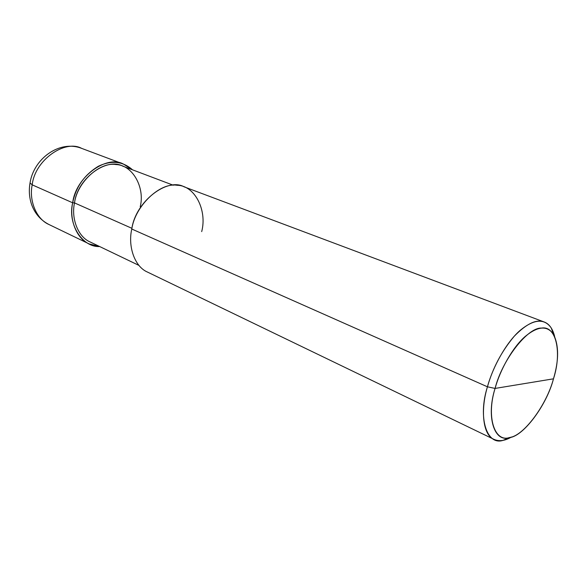 <?xml version="1.0" encoding="UTF-8"?>
<svg xmlns="http://www.w3.org/2000/svg" width="587" height="587" viewBox="0 0 587 587"><rect width="100%" height="100%" fill="white"/><g stroke="black" fill="none" stroke-linecap="round" stroke-linejoin="round"><path stroke-width="0.88" d="M99.658 246.54C82.474 247.582 67.358 224.051 72.678 202.801L74.512 202.911L72.678 202.801L32.204 184.846L30.032 182.961L32.204 184.846C34.809 160.097 64.974 139.214 81.63 148.364C64.974 139.214 34.809 160.097 32.204 184.846C28.888 200.108 36.056 219.017 49.022 224.542C36.056 219.017 28.888 200.108 32.204 184.846L72.678 202.801C75.84 186.93 84.455 174.721 98.521 166.172C111.618 160.082 122.947 161.3 132.493 169.812L123.336 164.022C106.636 154.697 75.686 176.922 72.678 202.801C69.083 218.782 76.083 238.388 89.143 243.913L99.658 246.54M201.693 231.608C207.343 210.322 194.869 185.389 177.135 185.279C160.09 182.205 135.135 205.78 131.789 229.025L487.445 386.804L495.076 388.425C486.014 416.565 494.239 442.73 509.127 437.631C523.083 436.919 546.857 405.008 553.475 378.82L495.076 388.425C502.142 359.912 527.75 327.208 541.478 328.089C556.344 325.315 562.03 352.809 553.475 378.82C546.702 404.597 524.132 435.481 509.898 437.462C494.746 442.965 486.021 417.298 495.076 388.425L553.475 378.82C558.993 360.191 558.971 345.303 553.416 334.15C547.157 325.345 537.751 326.115 525.189 336.468C512.466 347.445 499.948 370.338 495.076 388.425L487.445 386.804L131.789 229.025C135.45 201.51 167.405 177.274 184.047 186.805L544.215 321.999C536.555 318.888 526.561 323.635 514.241 336.241C501.65 351.268 492.72 368.122 487.445 386.804C492.72 367.058 506.434 342.067 520.361 330.188C534.111 319.005 544.406 318.264 551.23 327.95L554.605 336.292C552.631 328.61 549.168 323.848 544.215 321.999M140.234 206.712C145.092 187.613 132.713 164.962 116.057 164.573C99.973 161.55 77.176 182.183 74.512 202.911C77.396 178.309 106.797 157.206 122.69 166.106L173.312 185.235M131.928 228.328L74.512 202.911L131.928 228.328M138.987 265.419L90.2 242.005C77.755 236.774 71.086 218.107 74.512 202.911M493.983 439.362C499.141 441.644 504.981 440.859 511.49 437.014L503.132 440.331C486.843 445.951 477.591 417.54 487.445 386.804C480.371 409.902 482.822 435.18 493.983 439.362L147.535 272.104C134.438 266.615 127.768 246.048 131.789 229.025M123.336 164.022L81.63 148.364C59.676 139.699 33.73 158.549 30.032 182.961M29.981 183.239C28.756 190.592 29.299 197.694 31.603 204.555C34.897 213.602 40.701 220.264 49.022 224.542L89.143 243.913M551.23 327.95L553.416 334.15M503.132 440.331L509.127 437.631"/></g></svg>
